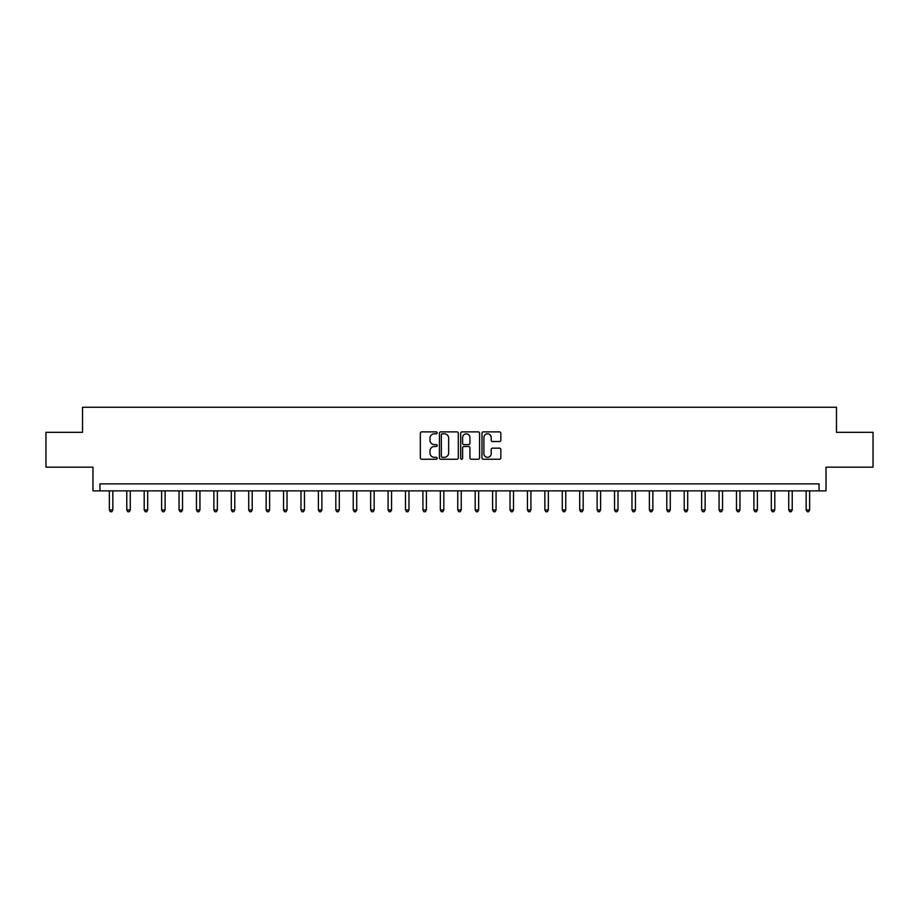 <?xml version="1.0" encoding="UTF-8"?>
<svg xmlns="http://www.w3.org/2000/svg" width="919" height="919" viewBox="0 0 919 919"><rect width="100%" height="100%" fill="white"/><g stroke="black" fill="none" stroke-linecap="round" stroke-linejoin="round"><path stroke-width="1.38" d="M437.203 432.838A0.953 0.953 0 0 0 436.249 431.884L421.706 431.884A1.367 1.367 0 0 0 420.339 433.251L420.339 457.88A1.367 1.367 0 0 0 421.706 459.247L436.249 459.247A0.953 0.953 0 0 0 437.203 458.282A0.953 0.953 0 0 0 436.249 457.329L434.365 457.329A4.377 4.377 0 0 1 429.989 452.952L429.989 450.896A4.377 4.377 0 0 1 434.365 446.519L436.249 446.519A0.953 0.953 0 0 0 437.203 445.566A0.953 0.953 0 0 0 436.249 444.612L434.365 444.612A4.377 4.377 0 0 1 429.989 440.224L429.989 438.179A4.377 4.377 0 0 1 434.365 433.802L436.249 433.802A0.953 0.953 0 0 0 437.203 432.838M499.476 441.534A1.367 1.367 0 0 0 500.844 440.155L500.844 433.251A1.367 1.367 0 0 0 499.476 431.884L483.337 431.884A1.367 1.367 0 0 0 481.97 433.251L481.97 457.88A1.367 1.367 0 0 0 483.337 459.247L499.476 459.247A1.367 1.367 0 0 0 500.844 457.88L500.844 449.529A1.367 1.367 0 0 0 499.476 448.162L492.573 448.162A1.367 1.367 0 0 0 491.205 449.529L491.205 453.664A3.665 3.665 0 0 1 487.541 457.329A3.665 3.665 0 0 1 483.888 453.664L483.888 437.455A3.665 3.665 0 0 1 487.541 433.802A3.665 3.665 0 0 1 491.205 437.455L491.205 440.155A1.367 1.367 0 0 0 492.573 441.534L499.476 441.534M819.047 490.861L826.02 490.861L826.02 467.162L873.05 467.162L873.05 432.321L836.474 432.321L836.474 407.243L82.526 407.243L82.526 432.321L45.95 432.321L45.95 467.162L92.98 467.162L92.98 490.861L819.047 490.861L819.047 483.888L99.953 483.888L99.953 490.861M458.305 433.251A1.367 1.367 0 0 0 456.938 431.884L440.798 431.884A1.367 1.367 0 0 0 439.431 433.251L439.431 457.88A1.367 1.367 0 0 0 440.798 459.247L456.938 459.247A1.367 1.367 0 0 0 458.305 457.88L458.305 433.251M462.062 431.884L478.202 431.884A1.367 1.367 0 0 1 479.569 433.251L479.569 457.88A1.367 1.367 0 0 1 478.202 459.247L471.298 459.247A1.367 1.367 0 0 1 469.931 457.88L469.931 447.886A1.367 1.367 0 0 0 468.564 446.519L463.98 446.519A1.367 1.367 0 0 0 462.613 447.886L462.613 458.282A0.953 0.953 0 0 1 461.66 459.247A0.953 0.953 0 0 1 460.695 458.282L460.695 433.251A1.367 1.367 0 0 1 462.062 431.884M442.303 433.802A0.953 0.953 0 0 0 441.338 434.756L441.338 456.375A0.953 0.953 0 0 0 442.303 457.329L444.279 457.329A4.377 4.377 0 0 0 448.656 452.952L448.656 438.179A4.377 4.377 0 0 0 444.279 433.802L442.303 433.802M469.931 437.524A3.665 3.665 0 0 0 466.266 433.871A3.665 3.665 0 0 0 462.613 437.524L462.613 443.234A1.367 1.367 0 0 0 463.98 444.612L468.564 444.612A1.367 1.367 0 0 0 469.931 443.234L469.931 437.524M109.361 490.861L109.361 509.953L112.842 509.953L112.842 490.861M112.842 509.953L111.796 511.757L110.406 511.757L109.361 509.953M126.776 490.861L126.776 509.953L130.268 509.953L130.268 490.861M130.268 509.953L129.223 511.757L127.821 511.757L126.776 509.953M144.203 490.861L144.203 509.953L147.683 509.953L147.683 490.861M147.683 509.953L146.638 511.757L145.248 511.757L144.203 509.953M161.618 490.861L161.618 509.953L165.098 509.953L165.098 490.861M165.098 509.953L164.053 511.757L162.663 511.757L161.618 509.953M179.044 490.861L179.044 509.953L182.525 509.953L182.525 490.861M182.525 509.953L181.48 511.757L180.078 511.757L179.044 509.953M196.459 490.861L196.459 509.953L199.94 509.953L199.94 490.861M199.94 509.953L198.895 511.757L197.505 511.757L196.459 509.953M213.874 490.861L213.874 509.953L217.366 509.953L217.366 490.861M217.366 509.953L216.321 511.757L214.92 511.757L213.874 509.953M231.301 490.861L231.301 509.953L234.782 509.953L234.782 490.861M234.782 509.953L233.736 511.757L232.346 511.757L231.301 509.953M248.716 490.861L248.716 509.953L252.208 509.953L252.208 490.861M252.208 509.953L251.163 511.757L249.761 511.757L248.716 509.953M266.142 490.861L266.142 509.953L269.623 509.953L269.623 490.861M269.623 509.953L268.578 511.757L267.188 511.757L266.142 509.953M283.557 490.861L283.557 509.953L287.038 509.953L287.038 490.861M287.038 509.953L285.993 511.757L284.603 511.757L283.557 509.953M300.984 490.861L300.984 509.953L304.465 509.953L304.465 490.861M304.465 509.953L303.419 511.757L302.018 511.757L300.984 509.953M318.399 490.861L318.399 509.953L321.88 509.953L321.88 490.861M321.88 509.953L320.834 511.757L319.444 511.757L318.399 509.953M335.814 490.861L335.814 509.953L339.306 509.953L339.306 490.861M339.306 509.953L338.261 511.757L336.859 511.757L335.814 509.953M353.241 490.861L353.241 509.953L356.721 509.953L356.721 490.861M356.721 509.953L355.676 511.757L354.286 511.757L353.241 509.953M370.656 490.861L370.656 509.953L374.148 509.953L374.148 490.861M374.148 509.953L373.103 511.757L371.701 511.757L370.656 509.953M388.082 490.861L388.082 509.953L391.563 509.953L391.563 490.861M391.563 509.953L390.518 511.757L389.128 511.757L388.082 509.953M405.497 490.861L405.497 509.953L408.978 509.953L408.978 490.861M408.978 509.953L407.933 511.757L406.543 511.757L405.497 509.953M422.924 490.861L422.924 509.953L426.405 509.953L426.405 490.861M426.405 509.953L425.359 511.757L423.958 511.757L422.924 509.953M440.339 490.861L440.339 509.953L443.82 509.953L443.82 490.861M443.82 509.953L442.774 511.757L441.384 511.757L440.339 509.953M457.754 490.861L457.754 509.953L461.246 509.953L461.246 490.861M461.246 509.953L460.201 511.757L458.799 511.757L457.754 509.953M475.18 490.861L475.18 509.953L478.661 509.953L478.661 490.861M478.661 509.953L477.616 511.757L476.226 511.757L475.18 509.953M492.595 490.861L492.595 509.953L496.076 509.953L496.076 490.861M496.076 509.953L495.042 511.757L493.641 511.757L492.595 509.953M510.022 490.861L510.022 509.953L513.503 509.953L513.503 490.861M513.503 509.953L512.457 511.757L511.067 511.757L510.022 509.953M527.437 490.861L527.437 509.953L530.918 509.953L530.918 490.861M530.918 509.953L529.872 511.757L528.482 511.757L527.437 509.953M544.852 490.861L544.852 509.953L548.344 509.953L548.344 490.861M548.344 509.953L547.299 511.757L545.897 511.757L544.852 509.953M562.279 490.861L562.279 509.953L565.759 509.953L565.759 490.861M565.759 509.953L564.714 511.757L563.324 511.757L562.279 509.953M579.694 490.861L579.694 509.953L583.186 509.953L583.186 490.861M583.186 509.953L582.141 511.757L580.739 511.757L579.694 509.953M597.12 490.861L597.12 509.953L600.601 509.953L600.601 490.861M600.601 509.953L599.556 511.757L598.166 511.757L597.12 509.953M614.535 490.861L614.535 509.953L618.016 509.953L618.016 490.861M618.016 509.953L616.982 511.757L615.581 511.757L614.535 509.953M631.962 490.861L631.962 509.953L635.443 509.953L635.443 490.861M635.443 509.953L634.397 511.757L633.007 511.757L631.962 509.953M649.377 490.861L649.377 509.953L652.858 509.953L652.858 490.861M652.858 509.953L651.812 511.757L650.422 511.757L649.377 509.953M666.792 490.861L666.792 509.953L670.284 509.953L670.284 490.861M670.284 509.953L669.239 511.757L667.837 511.757L666.792 509.953M684.218 490.861L684.218 509.953L687.699 509.953L687.699 490.861M687.699 509.953L686.654 511.757L685.264 511.757L684.218 509.953M701.634 490.861L701.634 509.953L705.126 509.953L705.126 490.861M705.126 509.953L704.08 511.757L702.679 511.757L701.634 509.953M719.06 490.861L719.06 509.953L722.541 509.953L722.541 490.861M722.541 509.953L721.495 511.757L720.105 511.757L719.06 509.953M736.475 490.861L736.475 509.953L739.956 509.953L739.956 490.861M739.956 509.953L738.922 511.757L737.52 511.757L736.475 509.953M753.902 490.861L753.902 509.953L757.382 509.953L757.382 490.861M757.382 509.953L756.337 511.757L754.947 511.757L753.902 509.953M771.317 490.861L771.317 509.953L774.797 509.953L774.797 490.861M774.797 509.953L773.752 511.757L772.362 511.757L771.317 509.953M788.732 490.861L788.732 509.953L792.224 509.953L792.224 490.861M792.224 509.953L791.179 511.757L789.777 511.757L788.732 509.953M806.158 490.861L806.158 509.953L809.639 509.953L809.639 490.861M809.639 509.953L808.594 511.757L807.204 511.757L806.158 509.953"/></g></svg>
